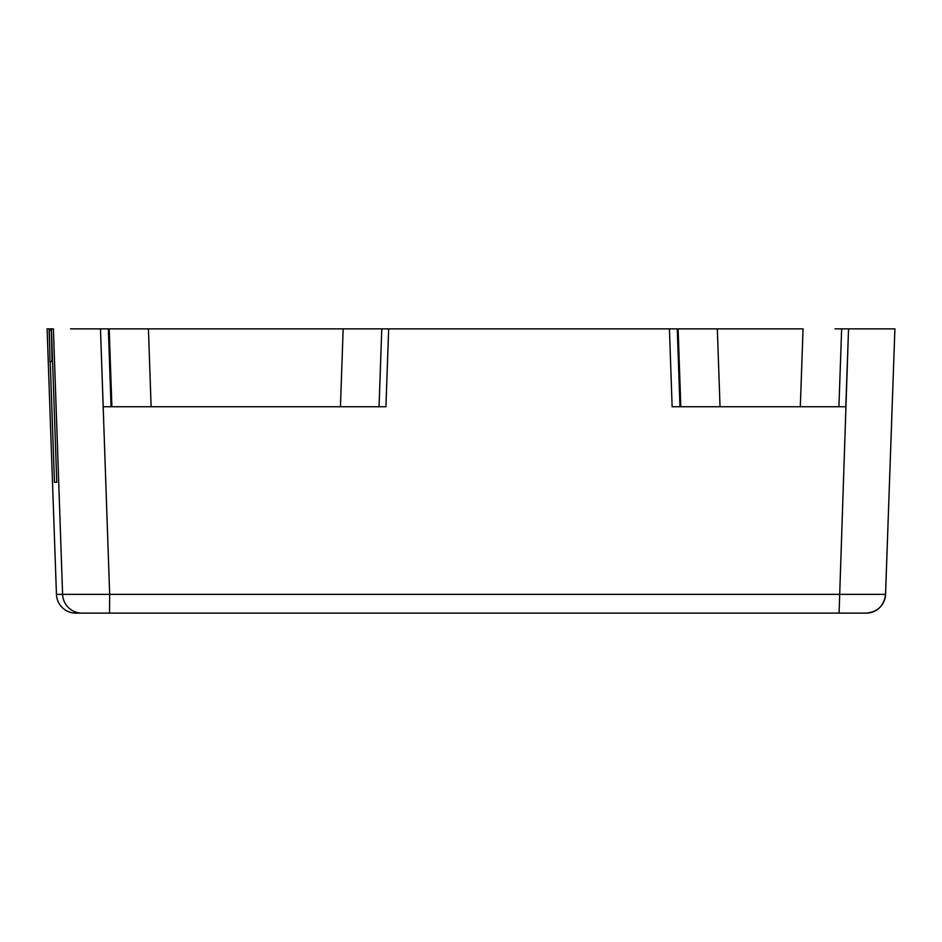 <?xml version="1.0" encoding="UTF-8"?>
<svg xmlns="http://www.w3.org/2000/svg" width="942" height="942" viewBox="0 0 942 942"><rect width="100%" height="100%" fill="white"/><g stroke="black" fill="none" stroke-linecap="round" stroke-linejoin="round"><path stroke-width="1.41" d="M866.087 613.136C877.591 612.064 884.067 605.8 885.539 594.355L894.9 328.864L848.542 328.864L839.075 613.136L866.098 613.136A19.476 19.476 90 0 0 885.551 594.355L56.449 594.355L47.1 328.864L51.445 328.864L56.767 482.292L54.459 482.292L50.209 361.551M51.445 328.864L53.4 328.864L62.596 594.343A19.476 19.476 90 0 0 82.06 613.136L109.519 613.136L109.672 594.343L100.476 328.864L103.208 406.744L111.062 406.744L108.354 328.864L70.568 328.864M108.354 328.864L148.424 328.864L109.19 328.864L111.886 406.744L385.926 406.744L388.657 328.864L343.171 328.864L380.945 328.864M669.421 328.864L672.129 406.744L680.807 406.744L678.11 328.864L717.333 328.864L388.657 328.864M889.036 328.864L834.965 328.864M800.311 406.744L803.055 328.864L717.333 328.864L720.029 406.744L845.798 406.744L848.542 328.864M151.12 406.744L148.424 328.864L343.171 328.864L340.427 406.744M111.062 406.744L111.886 406.744M680.807 406.744L720.029 406.744M838.91 406.744L841.653 328.864L838.91 406.744M49.714 347.657L49.055 328.864M102.925 613.136L839.075 613.136M56.532 595.556L56.449 594.355A19.476 19.476 90 0 0 75.902 613.136L82.06 613.136M79.587 613.136L75.855 613.136M56.767 482.292L54.459 482.292M49.961 361.551L49.408 330.395L49.961 361.551L52.587 361.551M49.408 330.395L51.48 330.395L52.01 361.551M379.037 406.744L381.781 328.864L379.037 406.744M679.971 406.744L677.274 328.864M61.701 606.978L63.043 608.285M885.551 594.355L894.9 328.864M56.449 594.355L47.1 328.864"/></g></svg>
